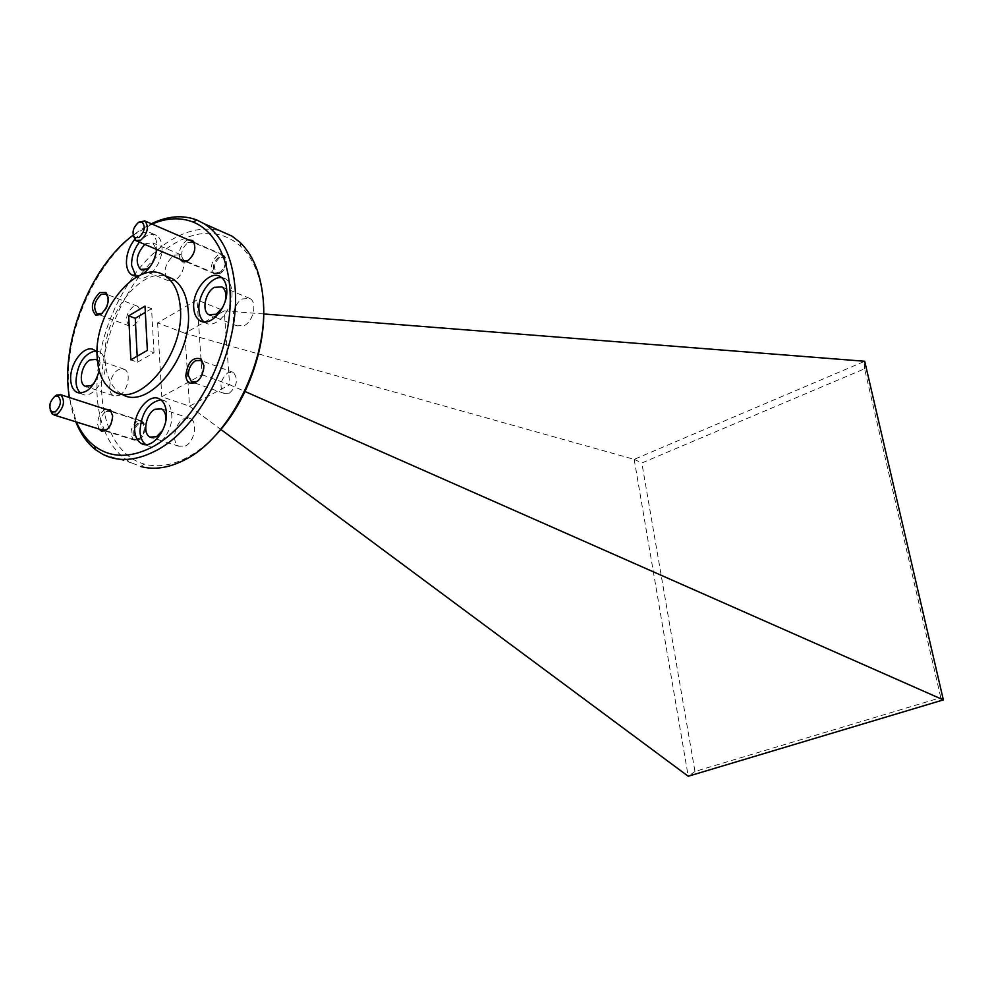 <?xml version="1.0" encoding="UTF-8"?>
<svg xmlns="http://www.w3.org/2000/svg" width="993" height="993" viewBox="0 0 993 993"><rect width="100%" height="100%" fill="white"/><g stroke="black" fill="none" stroke-linecap="round" stroke-linejoin="round"><path stroke-width="0.74" stroke-dasharray="4.96 3.72" d="M165.757 421.094L162.666 430.366M185.406 445.981C194.554 441.835 198.116 422 190.371 418.537L183.73 418.823C174.631 423.08 171.131 442.791 178.914 446.254L185.406 445.981M225.262 300.916L222.593 307.582M244.477 325.481C253.563 320.975 257.348 302.22 249.963 298.521L242.404 298.918C233.343 303.548 229.631 322.166 237.066 325.865L244.477 325.481M144.755 244.415L145.971 243.558L152.897 242.937L156.261 249.255M156.373 251.378C156.1 257.137 154.064 262.177 150.253 266.459M184.04 260.936L180.627 254.68L173.701 255.226C164.416 264.361 162.653 272.864 168.438 280.758L175.24 280.237C181.011 276.004 183.978 269.922 184.139 261.991M97.364 360.385C101.41 366.876 100.38 374.423 94.273 383.05M119.52 395.301C127.936 391.168 131.486 372.462 124.485 369.334L118.353 369.768C109.975 374.001 106.487 392.57 113.512 395.711L119.52 395.301M187.789 242.615L193.25 242.627C196.564 248.436 195.112 254.233 188.918 260.005L184.04 260.377C180.056 254.878 181.297 248.958 187.789 242.615M220.682 273.41C227.149 267.241 228.378 261.42 224.368 255.933L219.428 256.268C212.974 262.462 211.77 268.284 215.791 273.745L220.682 273.41M106.077 411.524L110.732 411.611L112.904 416.923C112.755 422.596 110.732 426.779 106.834 429.46L102.763 429.708L100.032 423.999C100.194 418.376 102.217 414.218 106.077 411.524M139.665 439.762C146.157 433.519 147.249 427.549 142.918 421.864L138.784 422.087C132.305 428.355 131.25 434.326 135.594 439.986L139.665 439.762M203.913 365.498L204.061 366.752C204.136 372.226 202.287 376.769 198.501 380.381M229.42 393.141C237.141 385.979 238.444 379.078 233.343 372.425L227.918 372.66C220.235 379.847 218.957 386.749 224.083 393.365L229.42 393.141M108.225 297.404C109.143 303.833 107.132 309.158 102.205 313.366M133.931 325.518C140.857 318.691 142.148 312.298 137.804 306.341L132.988 306.725C126.086 313.565 124.82 319.957 129.177 325.89L133.931 325.518M214.289 436.635C205.228 445.919 195.844 453.069 186.138 458.058C171.181 465.568 157.217 467.566 144.27 464.091C112.643 455.266 96.234 412.343 103.036 363.848C109.776 315.302 138.561 265.59 173.03 244.315C198.823 229.048 221.377 229.681 240.703 246.214C254.009 259.049 261.593 278.363 263.455 304.143M144.27 464.091L140.708 466.499L131.659 462.937C119.768 456.557 110.769 445.907 104.662 430.974M104.588 430.801C100.094 419.53 97.55 406.807 96.966 392.62C96.358 350.715 108.585 311.765 133.645 275.756M133.683 275.706C144.755 260.588 156.993 248.846 170.386 240.48C187.789 229.842 204.434 226.665 220.297 230.922M180.155 259.297C178.057 252.185 180.143 245.954 186.399 240.604L188.285 239.76M98.94 429.038L97.624 424.172C97.922 417.023 100.541 412.033 105.469 409.215M75.791 421.802C71.372 410.407 68.914 397.523 68.43 383.149C65.886 325.94 99.672 254.916 142.669 228.601L151.333 223.76M145.797 444.603L146.765 445.212C156.956 451.678 173.316 431.632 171.727 414.379C171.23 407.751 168.996 403.257 165.049 400.899L160.767 399.757M204.099 321.931L205.228 322.7C215.704 330.024 233.876 308.736 231.89 291.185C231.357 285.314 229.321 281.242 225.771 278.959L221.774 277.643M134.564 239.561C140.522 232.685 146.132 230.562 151.408 233.194C154.598 235.267 156.398 239.052 156.795 244.576L156.646 249.417M142.136 274.341L138.983 275.694M135.793 276.116L137.108 277.072C146.579 283.762 163.51 263.257 161.933 246.748C161.536 241.237 159.736 237.451 156.534 235.391C151.11 232.71 145.388 234.969 139.355 242.143M97.066 352.589L100.008 362.445L99.226 370.823M80.706 393.141L81.91 393.936C91.133 399.894 106.487 380.542 105.258 364.282C104.898 358.101 102.937 353.942 99.399 351.807L95.402 350.814M152.041 224.058L133.149 235.229M69.373 397.51L76.362 421.975M113.674 391.391L121.68 394.072C111.551 387.978 106.015 376.459 105.059 359.516C102.118 318.679 138.536 267.998 166.079 276.116M263.704 313.962L224.219 310.846L229.619 384.701L245.06 391.515M943.338 699.916L940.805 697.657L694.963 771.487L641.838 462.986L864.58 368.788L940.805 697.657M864.58 368.788L864.704 361.278L634.179 459.362L184.921 333.263L224.219 310.846L197.036 299.936L157.626 322.874L184.921 333.263L189.514 406.199L220.818 429.423M202.013 374.733L229.619 384.701L189.514 406.199L161.785 396.741L202.013 374.733L197.036 299.936M694.963 771.487L688.261 776.253M634.179 459.362L688.211 776.253M157.626 322.874L161.785 396.741M634.229 459.349L641.838 462.986M137.183 356.202L137.481 362.197L130.84 359.838M137.481 362.197L154.002 352.788L147.361 350.38M154.002 352.788L151.569 308.674L145.003 306.129M151.569 308.674L145.338 312.361M50.196 410.047C49.737 404.908 51.239 400.39 54.677 396.505M137.146 421.131C130.344 427.722 129.227 433.991 133.794 439.936L138.077 439.7C144.531 433.817 145.897 427.698 142.16 421.342L137.146 421.131M138.846 423.502C133.124 429.348 132.429 434.438 136.761 438.769L139.591 438.347C144.755 433.643 145.847 428.753 142.868 423.676L138.846 423.502M133.223 235.49C133.211 230.016 135.172 225.523 139.107 221.998M217.839 255.164C211.062 261.68 209.796 267.8 214.016 273.534L219.143 273.187C225.548 267.365 227.062 261.407 223.698 255.313L217.839 255.164M219.527 257.634C213.805 263.406 212.986 268.395 217.07 272.591L220.583 272.032C225.696 267.39 226.9 262.636 224.207 257.758L219.527 257.634M190.371 418.537L161.611 408.917M249.963 298.521L221.911 286.89M180.627 254.68L152.897 242.937M124.485 369.334L96.122 359.441M224.368 255.933L192.729 242.23M142.918 421.864L110.198 411.263M233.343 372.425L200.896 360.459M137.804 306.341L107.48 294.648M146.765 445.212L144.655 444.541M205.228 322.7L202.733 321.732M137.108 277.072L134.192 275.905M81.91 393.936L79.254 393.067M178.914 446.254L152.041 437.727M237.066 325.865L210.578 315.377M168.438 280.758L141.962 270.009M113.512 395.711L86.664 386.774M215.791 273.745L184.04 260.377M135.594 439.986L102.763 429.708M224.083 393.365L194.864 382.988M129.177 325.89L98.295 314.359M240.703 246.214L239.921 242.267M102.589 454.211L131.659 462.937M165.049 400.899L159.736 399.087M225.771 278.959L220.583 276.786M156.534 235.391L151.408 233.194M99.399 351.807L94.161 349.958M52.852 414.627L54.156 415.037M104.873 430.888L133.794 439.936M136.761 438.769L134.539 440.234M111.365 411.127L141.49 420.883M142.868 423.676L142.16 421.342M135.706 240.604L136.736 241.038M185.952 261.73L214.016 273.534M217.07 272.591L214.761 273.882M194.045 242.255L223.028 254.804M224.207 257.758L223.698 255.313"/><path stroke-width="1.49" d="M162.666 430.366L156.484 436.771L149.993 437.081C142.235 433.618 145.859 413.622 154.982 409.253L161.611 408.917C164.912 411.028 166.29 415.086 165.757 421.094M222.593 307.582L216.263 314.26L208.853 314.694C201.442 310.983 205.278 292.091 214.351 287.349L221.911 286.89C225.498 289.484 226.615 294.164 225.262 300.916M156.261 249.255L156.373 251.378M150.253 266.459L147.349 268.867L140.547 269.438C134.986 262.375 136.389 254.034 144.755 244.415M184.139 261.991L184.04 260.936M94.273 383.05L91.008 385.781L85.001 386.215C78.013 383.087 81.612 364.245 90.003 359.913L96.122 359.441L97.364 360.385M198.501 380.381L196.837 381.535L191.5 381.796L188.31 375.428C188.385 368.887 190.768 363.997 195.484 360.732L200.896 360.459L203.913 365.498M102.205 313.366L97.19 313.949C92.87 307.967 94.186 301.475 101.125 294.487L105.941 294.052L108.225 297.404M220.297 230.922L231.915 236.098L239.921 242.267C253.004 254.816 260.737 273.584 263.095 298.583C269.438 358.56 229.755 438.621 183.73 460.355C168.338 468.051 154.002 470.099 140.708 466.499M188.285 239.76L192.791 240.604C196.651 247.406 194.963 254.183 187.727 260.936L182.687 261.693L180.155 259.297M105.469 409.215L110.124 409.699L112.656 415.893C111.65 425.873 107.927 430.95 101.472 431.123L98.94 429.038M203.925 365.623C202.82 377.365 198.29 383.261 190.321 383.31C187.665 382.231 186.15 379.661 185.815 375.59C187.578 362.234 192.654 356.673 201.07 358.92L203.925 365.623M99.772 292.575L105.903 292.501C110.074 299.787 108.336 307.11 100.69 314.483L95.899 315.253C90.164 308.848 91.455 301.289 99.772 292.575M151.333 223.76C167.594 215.915 182.799 214.674 196.924 220.049L204.161 223.723C221.824 235.18 232.089 256.219 234.969 286.828C240.964 347.6 200.76 429.063 154.635 451.331C135.247 461.087 117.894 462.055 102.589 454.211L95.75 449.841C87.173 443.163 80.52 433.817 75.791 421.802M166.39 412.604C167.966 429.907 151.581 450.015 141.403 443.536C137.319 441.14 135.06 436.535 134.614 429.721C133.199 412.492 149.447 392.508 159.736 399.087C163.671 401.445 165.893 405.951 166.39 412.604M160.767 399.757C148.143 402.686 141.217 413.237 139.963 431.434C140.348 437.603 142.297 441.997 145.797 444.603M226.689 289.025C228.651 306.626 210.454 327.988 199.99 320.665C196.304 318.343 194.231 314.16 193.747 308.115C191.947 290.601 209.982 269.351 220.583 276.786C224.133 279.07 226.156 283.154 226.689 289.025M221.774 277.643C210.876 275.992 197.52 295.182 198.972 310.188C199.382 315.513 201.082 319.423 204.099 321.931M156.646 249.417C154.846 260.787 150.005 269.103 142.136 274.341M138.983 275.694L131.945 274.999C128.631 272.901 126.794 269.016 126.446 263.356C126.322 254.767 129.028 246.835 134.564 239.561M139.355 242.143C134.03 249.33 131.448 257.1 131.597 265.454L135.793 276.116M99.226 370.823C93.987 387.444 86.453 394.569 76.622 392.198C72.973 390.026 70.987 385.781 70.677 379.45C69.609 363.202 84.852 343.913 94.161 349.958L97.066 352.589M95.402 350.814C83.822 353.93 77.33 364.059 75.952 381.2C76.2 386.711 77.789 390.696 80.706 393.141M133.149 235.229C89.991 266.844 60.014 343.293 69.373 397.51M76.362 421.975C80.88 432.166 86.912 440.184 94.472 446.031C110.521 457.922 129.624 458.369 151.768 447.346C186.25 429.448 218.683 379.09 227.633 328.038C236.719 276.935 221.377 233.169 193.064 222.035C180.378 217.144 166.7 217.815 152.041 224.058M97.115 356.735C93.739 311.616 137.804 257.361 164.639 275.533C173.874 281.379 179.112 292.265 180.366 308.19C184.822 353.831 139.69 408.917 113.674 391.391C103.557 385.284 98.046 373.74 97.115 356.735M166.079 276.116L172.472 278.735C181.719 284.569 186.982 295.43 188.26 311.305C192.791 356.772 147.746 411.574 121.68 394.072M245.06 391.515L943.35 699.891L864.704 361.266L263.704 313.962M220.818 429.423L688.211 776.253L943.35 699.891M263.455 304.143C266.583 348.617 245.681 404.97 214.289 436.635M147.361 350.38L130.84 359.838L128.68 315.824L145.003 306.129L147.361 350.38M128.68 315.824L135.259 318.306L137.183 356.202M145.338 312.361L135.259 318.306M54.677 396.505L56.527 395.053L60.846 394.742C65.265 400.874 64.011 407.403 57.11 414.317L52.468 414.391L50.196 410.047M55.285 411.834L51.586 411.896C48.409 406.82 49.489 401.656 54.826 396.406L57.966 396.008C61.864 400.675 60.983 405.951 55.285 411.834M139.107 221.998L145.015 221.017C149.111 226.9 147.709 233.281 140.82 240.145L135.706 240.604L133.223 235.49M139.008 237.55L134.614 237.712C131.709 232.846 132.901 227.819 138.226 222.618L142.049 222.072C145.71 226.565 144.705 231.729 139.008 237.55M107.48 294.648L106.412 294.238M193.25 242.627L192.791 240.604M103.334 429.957L101.472 431.123M192.232 382.131L190.321 383.31M106.462 294.424L105.903 292.501M204.161 223.723L231.915 236.098M144.655 444.541L141.403 443.536M202.733 321.732L199.99 320.665M134.192 275.905L131.945 274.999M79.254 393.067L76.622 392.198M94.472 446.031L95.75 449.841M164.639 275.533L172.472 278.735M152.041 437.727L149.993 437.081M210.578 315.377L208.853 314.694M141.962 270.009L140.547 269.438M86.664 386.774L85.001 386.215M194.864 382.988L191.5 381.796M98.295 314.359L97.19 313.949M184.611 260.662L182.687 261.693M110.732 411.611L110.124 409.699M201.579 360.931L201.07 358.92M97.761 314.222L95.899 315.253M193.064 222.035L196.924 220.049M54.156 415.037L104.873 430.888M51.586 411.896L52.468 414.391M60.846 394.742L111.365 411.127M57.966 396.008L60.449 394.556M136.736 241.038L185.952 261.73M134.614 237.712L135.321 240.343M145.015 221.017L194.045 242.255M142.049 222.072L144.606 220.806"/></g></svg>

